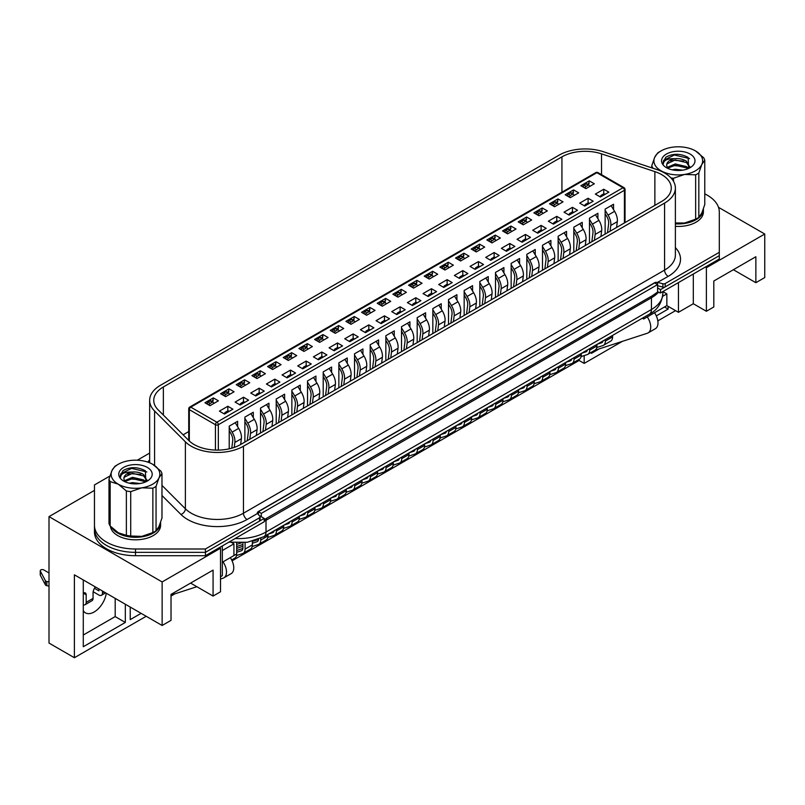 <?xml version="1.0" encoding="UTF-8"?>
<svg xmlns="http://www.w3.org/2000/svg" width="805" height="805" viewBox="0 0 805 805"><rect width="100%" height="100%" fill="white"/><g stroke="black" fill="none" stroke-linecap="round" stroke-linejoin="round"><path stroke-width="1.21" d="M94.467 488.293L94.467 528.664A41.025 23.687 0 0 0 135.482 552.351L205.416 552.351L264.201 518.41L259.17 515.502M657.605 292.084L660.503 292.95L660.503 289.599L657.605 287.928L657.605 292.084L652.171 295.817L264.201 519.648M660.503 289.599L719.298 255.658L719.298 259.009L660.503 292.95M109.913 476.027L94.467 484.942L94.467 532.014A41.025 23.687 0 0 0 135.482 555.702L205.416 555.702L264.201 521.761L264.201 518.41M94.467 528.664A41.025 23.687 0 0 0 135.482 552.351L205.416 552.351L205.416 555.702M185.381 441.814A36.919 21.312 0 0 0 243.462 446.232L664.568 203.102A36.919 21.312 0 0 0 675.385 188.028A36.919 21.312 0 0 0 664.568 172.964A36.919 21.312 0 0 0 656.92 169.573L603.589 151.793A36.919 21.312 0 0 0 559.022 155.184L160.457 385.293A36.919 21.312 0 0 0 149.65 400.367A36.919 21.312 0 0 0 154.59 411.023L185.381 441.814L185.381 508.8A36.919 21.312 0 0 0 243.462 513.218L664.568 270.098A5.132 2.958 -120 0 0 668.19 276.377L657.574 282.354L657.574 284.557L654.707 282.907L258.405 511.708L261.303 513.379L657.605 284.578L657.605 287.928M261.303 513.379L261.303 516.73M258.405 511.708L258.405 514.546M83.277 610.723A17.438 10.062 120 0 0 85.431 612.846A17.438 10.062 120 0 0 94.155 611.981A17.438 10.062 120 0 0 106.29 593.245M705.291 267.099L706.377 267.723L706.377 311.273L693.316 303.737L678.454 312.32L666.852 305.618L647.27 316.918A12.709 7.336 -120 0 1 648.095 332.908A12.709 7.336 -120 0 1 647.27 333.27L594.754 350.336M584.178 355.599L584.178 363.397L622.315 341.38M657.816 320.883L675.556 310.639M668.12 306.353L668.12 309.07L656.296 315.902M599.101 348.917L591.434 353.345L591.434 352.248M706.377 267.723L764.75 234.024L718.513 207.328M733.385 269.715L755.865 282.696L764.75 277.564L764.75 234.024M94.467 490.386L49.004 516.629L49.004 643.064L74.392 657.725L74.392 574.82L162.137 625.485L171.022 620.353L171.022 594.392L213.073 570.111L213.073 596.072L220.51 591.776L220.51 548.235L219.423 547.611M755.865 282.696L755.865 256.735L713.804 281.026L713.804 306.977L706.377 311.273M693.316 303.737L693.316 274.012M678.454 312.32L678.454 282.595M666.852 305.618L666.852 293.895L662.867 291.591L662.857 293.584C661.74 303.344 657.232 310.207 649.323 314.181A10.254 5.917 -120 0 0 651.446 309.492L651.446 297.77L266.012 520.292A38.972 22.5 180 0 1 264.201 521.278M662.666 296.31L666.852 293.895M647.27 316.918L643.648 319.011L643.648 317.462M642.299 318.237L643.648 319.011M231.699 542.55L233.923 543.838L233.923 555.561L222.321 562.262M222.321 550.54L233.923 543.838M220.51 576.712L222.321 575.666L222.321 545.931M162.137 625.485L162.137 581.945L220.51 548.235M49.004 516.629L162.137 581.945M232.071 560.823L579.107 360.469L584.178 363.397M171.022 596.072L174.876 593.838M74.392 657.725L146.178 616.278M230.3 557.654A12.709 7.336 60 0 1 231.126 573.643L223.871 577.829A12.709 7.336 -120 0 1 223.045 578.201L220.51 579.026M196.853 586.704L171.022 595.096M213.073 596.072L190.594 583.092M141.106 613.34L130.229 619.619L130.229 607.061M125.328 604.233L125.328 622.446L83.277 646.737L83.277 579.952M83.277 635.014L115.185 616.59L125.328 622.446M115.185 616.59L115.185 598.377M664.497 306.977L668.12 309.07M130.229 607.896L130.953 607.483M223.871 577.829A12.709 7.336 -120 0 0 223.045 561.85M654.525 312.732A12.709 7.336 60 0 1 655.351 328.722L648.095 332.908M579.107 359.362L579.107 360.469M95.362 586.936A6.661 3.844 120 0 0 93.058 592.933L93.058 598.377A5.132 2.958 -120 0 1 92.001 600.721L85.109 604.696A5.132 2.958 60 0 1 83.277 604.776M93.169 591.735L98.864 595.026A5.132 2.958 60 0 0 101.43 595.277L105.626 592.852M102.487 591.051L102.487 592.933A5.132 2.958 60 0 1 101.43 595.277M94.447 588.284L98.864 590.84L98.864 588.958M86.175 594.815L83.277 593.144A4.106 2.365 -60 0 1 85.32 592.943A4.106 2.365 -60 0 1 86.175 594.815L86.175 602.351A5.132 2.958 60 0 1 85.109 604.696M40.341 574.589A2.053 1.187 0 0 0 40.25 574.931A2.053 1.187 0 0 0 40.341 575.273L45.412 584.903A2.053 1.187 0 0 0 46.821 585.698L49.004 586.06M49.004 572.939L43.752 569.91A2.053 1.187 0 0 0 41.518 569.648A2.053 1.187 0 0 0 40.25 570.745A2.053 1.187 0 0 0 40.341 571.087L45.412 580.717A2.053 1.187 0 0 0 46.821 581.512L49.004 581.874M675.385 223.84A25.126 14.51 0 0 0 703.399 209.431A25.126 14.51 0 0 0 703.389 209.018M675.385 226.346A25.126 14.51 0 0 0 703.399 211.936L703.399 209.431M111.825 527.688A25.126 14.51 0 0 0 117.721 533.061A25.126 14.51 0 0 0 145.101 536.2A25.126 14.51 0 0 0 160.608 522.807A25.126 14.51 0 0 0 160.597 522.395M110.416 526.249A25.126 14.51 0 0 0 117.721 535.577A25.126 14.51 0 0 0 145.101 538.716A25.126 14.51 0 0 0 160.608 525.313L160.608 522.807M209.994 405.68L204.923 402.752L213.335 397.891L218.407 400.82L209.994 405.68M212.611 401.816L213.335 397.891M224.504 414.052L219.423 411.124L227.835 406.263L232.907 409.192L224.504 414.052M229.214 448.818L229.214 426.157L237.626 421.297L237.626 426.67M227.835 406.263L227.835 410.872M225.662 396.634L220.58 393.705L228.992 388.845L234.074 391.783L225.662 396.634M228.278 392.78L228.992 388.845M240.162 405.006L235.09 402.077L243.502 397.217L248.574 400.155L240.162 405.006M244.881 442.066L244.881 417.111L253.293 412.251L253.293 417.624M243.502 397.217L243.502 401.826M241.319 387.587L236.247 384.659L244.66 379.809L249.731 382.737L241.319 387.587M243.935 383.733L244.66 379.809M255.829 395.969L250.747 393.031L259.16 388.181L264.241 391.109L255.829 395.969M260.538 433.02L260.538 408.065L268.95 403.204L268.95 408.578M259.16 388.181L259.16 392.79M256.986 378.551L251.915 375.623L260.327 370.763L265.398 373.691L256.986 378.551M259.602 374.687L260.327 370.763M271.486 386.923L266.415 383.995L274.827 379.135L279.899 382.063L271.486 386.923M276.206 423.973L276.206 399.018L284.618 394.168L284.618 399.542M274.827 379.135L274.827 383.744M272.654 369.505L267.572 366.577L275.984 361.717L281.066 364.645L272.654 369.505M275.27 365.651L275.984 361.717M287.154 377.877L282.082 374.949L290.494 370.089L295.566 373.027L287.154 377.877M291.863 414.927L291.863 389.982L300.275 385.122L300.275 390.495M290.494 370.089L290.494 374.697M288.311 360.459L283.239 357.531L291.651 352.671L296.723 355.609L288.311 360.459M290.927 356.605L291.651 352.671M302.821 368.831L297.739 365.903L306.152 361.053L311.233 363.981L302.821 368.831M307.53 405.891L307.53 380.936L315.942 376.076L315.942 381.449M306.152 361.053L306.152 365.651M303.978 351.423L298.907 348.485L307.319 343.634L312.39 346.563L303.978 351.423M306.594 347.559L307.319 343.634M318.478 359.795L313.407 356.867L321.819 352.006L326.89 354.935L318.478 359.795M323.197 396.845L323.197 371.89L331.61 367.04L331.61 372.403M321.819 352.006L321.819 356.615M319.645 342.377L314.564 339.448L322.976 334.588L328.058 337.516L319.645 342.377M322.252 338.513L322.976 334.588M334.145 350.749L329.064 347.82L337.476 342.96L342.558 345.888L334.145 350.749M338.855 387.799L338.855 362.854L347.267 357.994L347.267 363.367M337.476 342.96L337.476 347.569M335.303 333.33L330.231 330.402L338.643 325.542L343.715 328.48L335.303 333.33M337.919 329.476L338.643 325.542M349.813 341.702L344.731 338.774L353.143 333.914L358.225 336.852L349.813 341.702M354.522 378.763L354.522 353.808L362.934 348.947L362.934 354.321M353.143 333.914L353.143 338.523M350.97 324.284L345.888 321.356L354.301 316.506L359.382 319.434L350.97 324.284M353.586 320.43L354.301 316.506M365.47 332.666L360.399 329.728L368.811 324.878L373.882 327.806L365.47 332.666M370.189 369.716L370.189 344.761L378.602 339.901L378.602 345.275M368.811 324.878L368.811 329.487M366.637 315.248L361.556 312.32L369.968 307.46L375.05 310.388L366.637 315.248M369.243 311.384L369.968 307.46M381.137 323.62L376.056 320.692L384.468 315.832L389.55 318.76L381.137 323.62M385.847 360.67L385.847 335.715L394.259 330.865L394.259 336.238M384.468 315.832L384.468 320.44M382.295 306.202L377.223 303.274L385.635 298.414L390.707 301.342L382.295 306.202M384.911 302.348L385.635 298.414M396.805 314.574L391.723 311.646L400.135 306.786L405.207 309.724L396.805 314.574M401.514 351.624L401.514 326.679L409.926 321.819L409.926 327.192M400.135 306.786L400.135 311.394M397.962 297.156L392.88 294.228L401.293 289.367L406.374 292.306L397.962 297.156M400.578 293.302L401.293 289.367M412.462 305.528L407.39 302.6L415.803 297.749L420.874 300.678L412.462 305.528M417.181 342.588L417.181 317.633L425.593 312.773L425.593 318.146M415.803 297.749L415.803 302.348M413.619 288.12L408.548 285.181L416.96 280.331L422.031 283.259L413.619 288.12M416.235 284.256L416.96 280.331M428.129 296.492L423.048 293.563L431.46 288.703L436.541 291.631L428.129 296.492M432.838 333.542L432.838 308.587L441.251 303.737L441.251 309.1M431.46 288.703L431.46 293.312M429.286 279.073L424.215 276.145L432.627 271.285L437.699 274.213L429.286 279.073M431.903 275.209L432.627 271.285M443.786 287.445L438.715 284.517L447.127 279.657L452.199 282.585L443.786 287.445M448.506 324.496L448.506 299.551L456.918 294.69L456.918 300.064M447.127 279.657L447.127 284.266M444.954 270.027L439.872 267.099L448.284 262.239L453.366 265.177L444.954 270.027M447.56 266.173L448.284 262.239M459.454 278.399L454.382 275.471L462.795 270.611L467.866 273.549L459.454 278.399M464.163 315.459L464.163 290.504L472.575 285.644L472.575 291.018M462.795 270.611L462.795 275.219M460.611 260.981L455.539 258.053L463.952 253.203L469.023 256.131L460.611 260.981M463.227 257.127L463.952 253.203M475.121 269.363L470.04 266.425L478.452 261.575L483.533 264.503L475.121 269.363M479.83 306.413L479.83 281.458L488.243 276.598L488.243 281.971M478.452 261.575L478.452 266.183M476.278 251.945L471.207 249.017L479.609 244.156L484.691 247.085L476.278 251.945M478.895 248.081L479.609 244.156M490.778 260.317L485.707 257.389L494.119 252.529L499.191 255.457L490.778 260.317M495.498 297.367L495.498 272.412L503.91 267.562L503.91 272.935M494.119 252.529L494.119 257.137M491.946 242.899L486.864 239.971L495.276 235.11L500.358 238.039L491.946 242.899M494.552 239.045L495.276 235.11M506.446 251.271L501.364 248.343L509.776 243.482L514.858 246.421L506.446 251.271M511.155 288.321L511.155 263.376L519.567 258.516L519.567 263.889M509.776 243.482L509.776 248.091M507.603 233.853L502.531 230.924L510.944 226.064L516.015 229.002L507.603 233.853M510.219 229.999L510.944 226.064M522.113 242.225L517.031 239.296L525.444 234.446L530.525 237.374L522.113 242.225M526.822 279.285L526.822 254.33L535.234 249.47L535.234 254.843M525.444 234.446L525.444 239.045M523.27 224.816L518.189 221.878L526.601 217.028L531.682 219.956L523.27 224.816M525.886 220.952L526.601 217.028M537.77 233.188L532.699 230.26L541.111 225.4L546.182 228.328L537.77 233.188M542.49 270.239L542.49 245.284L550.902 240.433L550.902 245.797M541.111 225.4L541.111 230.009M538.937 215.77L533.856 212.842L542.268 207.982L547.34 210.91L538.937 215.77M541.544 211.906L542.268 207.982M553.438 224.142L548.356 221.214L556.768 216.354L561.85 219.282L553.438 224.142M558.147 261.192L558.147 236.247L566.559 231.387L566.559 236.761M556.768 216.354L556.768 220.962M554.595 206.724L549.523 203.796L557.935 198.936L563.007 201.874L554.595 206.724M557.211 202.87L557.935 198.936M569.095 215.096L564.023 212.168L572.436 207.308L577.507 210.246L569.095 215.096M573.814 252.156L573.814 227.201L582.226 222.341L582.226 227.714M572.436 207.308L572.436 211.916M570.262 197.678L565.18 194.75L573.593 189.9L578.674 192.828L570.262 197.678M572.878 193.824L573.593 189.9M584.762 206.06L579.691 203.122L588.103 198.272L593.174 201.2L584.762 206.06M589.481 243.11L589.481 218.155L597.894 213.295L597.894 218.668M588.103 198.272L588.103 202.88M585.919 188.642L580.848 185.714L589.26 180.853L594.332 183.781L585.919 188.642M588.536 184.778L589.26 180.853M600.429 197.014L595.348 194.086L603.76 189.225L608.842 192.154L600.429 197.014M605.139 234.064L605.139 209.109L613.551 204.259L613.551 209.632M603.76 189.225L603.76 193.834M188.732 431.561L183.117 434.811M582.88 186.881L582.981 186.529A1.54 0.886 -60 0 1 583.997 185.11L586.181 186.368A1.54 0.886 120 0 0 585.154 187.786L585.064 188.139M587.529 184.194L589.26 183.198M567.213 195.927L567.314 195.575A1.54 0.886 -60 0 1 568.34 194.156L570.514 195.414A1.54 0.886 120 0 0 569.487 196.823L569.397 197.185M571.862 193.24L573.593 192.244M551.546 204.963L551.656 204.611A1.54 0.886 -60 0 1 552.673 203.192L554.846 204.45A1.54 0.886 120 0 0 553.83 205.869L553.729 206.231M556.205 202.286L557.935 201.28M535.889 214.009L535.989 213.657A1.54 0.886 -60 0 1 537.015 212.238L539.189 213.496A1.54 0.886 120 0 0 538.163 214.915L538.072 215.267M540.537 211.323L542.268 210.326M520.221 223.055L520.322 222.703A1.54 0.886 -60 0 1 521.348 221.284L523.522 222.542A1.54 0.886 120 0 0 522.505 223.951L522.405 224.313M524.87 220.369L526.601 219.373M504.564 232.102L504.665 231.739A1.54 0.886 -60 0 1 505.681 230.331L507.854 231.578A1.54 0.886 120 0 0 506.838 232.997L506.737 233.359M509.213 229.415L510.944 228.409M488.897 241.138L488.997 240.786A1.54 0.886 -60 0 1 490.024 239.367L492.197 240.625A1.54 0.886 120 0 0 491.171 242.043L491.08 242.396M493.546 238.461L495.276 237.455M473.229 250.184L473.33 249.832A1.54 0.886 -60 0 1 474.356 248.413L476.53 249.671A1.54 0.886 120 0 0 475.514 251.09L475.413 251.442M477.878 247.497L479.609 246.501M457.572 259.23L457.673 258.878A1.54 0.886 -60 0 1 458.689 257.459L460.873 258.717A1.54 0.886 120 0 0 459.846 260.126L459.746 260.488M462.221 256.543L463.952 255.547M441.905 268.266L442.005 267.914A1.54 0.886 -60 0 1 443.032 266.495L445.205 267.753A1.54 0.886 120 0 0 444.179 269.172L444.088 269.534M446.554 265.59L448.284 264.583M426.237 277.312L426.348 276.96A1.54 0.886 -60 0 1 427.364 275.541L429.538 276.799A1.54 0.886 120 0 0 428.522 278.218L428.421 278.57M430.886 274.626L432.627 273.63M417.413 285.926L417 284.869A1.54 0.886 120 0 0 416.749 284.547L414.575 283.3A1.54 0.886 -60 0 0 413.8 283.37L411.697 284.588A1.54 0.886 -60 0 0 410.681 286.006L410.59 286.349M415.229 283.672L416.96 282.676M394.913 295.405L395.014 295.043A1.54 0.886 -60 0 1 396.04 293.634L398.213 294.882A1.54 0.886 120 0 0 397.187 296.3L397.096 296.663M399.562 292.718L401.293 291.712M379.246 304.441L379.356 304.089A1.54 0.886 -60 0 1 380.373 302.67L382.546 303.928A1.54 0.886 120 0 0 381.53 305.347L381.429 305.699M383.905 301.764L385.635 300.758M363.588 313.487L363.689 313.135A1.54 0.886 -60 0 1 364.715 311.716L366.889 312.974A1.54 0.886 120 0 0 365.862 314.393L365.772 314.745M368.237 310.8L369.968 309.804M354.753 322.101L354.351 321.034A1.54 0.886 120 0 0 354.099 320.722L351.916 319.464A1.54 0.886 -60 0 0 351.151 319.545L349.048 320.762A1.54 0.886 -60 0 0 348.022 322.181L347.931 322.523M352.57 319.847L354.301 318.85M332.264 331.569L332.364 331.217A1.54 0.886 -60 0 1 333.381 329.798L335.554 331.056A1.54 0.886 120 0 0 334.538 332.475L334.437 332.837M336.913 328.893L338.643 327.887M316.596 340.616L316.697 340.263A1.54 0.886 -60 0 1 317.723 338.845L319.897 340.102A1.54 0.886 120 0 0 318.871 341.521L318.78 341.873M321.245 337.929L322.976 336.933M300.929 349.662L301.03 349.31A1.54 0.886 -60 0 1 302.056 347.891L304.23 349.149A1.54 0.886 120 0 0 303.213 350.557L303.113 350.92M305.578 346.975L307.319 345.979M292.104 358.275L291.692 357.209A1.54 0.886 120 0 0 291.44 356.897L289.267 355.639A1.54 0.886 -60 0 0 288.492 355.719L286.389 356.937A1.54 0.886 -60 0 0 285.373 358.346L285.282 358.698M289.921 356.021L291.651 355.015M269.605 367.744L269.705 367.392A1.54 0.886 -60 0 1 270.732 365.973L272.905 367.231A1.54 0.886 120 0 0 271.879 368.65L271.788 369.002M274.253 365.068L275.984 364.061M253.937 376.79L254.048 376.438A1.54 0.886 -60 0 1 255.064 375.019L257.238 376.277A1.54 0.886 120 0 0 256.221 377.696L256.121 378.048M258.586 374.104L260.327 373.107M238.28 385.837L238.381 385.484A1.54 0.886 -60 0 1 239.397 384.066L241.581 385.323A1.54 0.886 120 0 0 240.554 386.732L240.464 387.094M242.929 383.15L244.66 382.154M227.262 392.196L228.992 391.19M206.955 403.919L207.056 403.567A1.54 0.886 -60 0 1 208.072 402.148L210.246 403.406A1.54 0.886 120 0 0 209.23 404.824L209.129 405.177M211.604 401.232L213.335 400.236M661.67 201.431A32.814 18.948 0 0 0 671.279 188.028A32.814 18.948 0 0 0 661.67 174.635A32.814 18.948 0 0 0 654.868 171.626L601.536 153.846A32.814 18.948 0 0 0 561.93 156.854L163.365 386.964A32.814 18.948 0 0 0 153.745 400.367A32.814 18.948 0 0 0 158.142 409.836L188.934 440.627A32.814 18.948 0 0 0 240.564 444.551L661.67 201.431M657.755 282.404L662.877 283.783A2.053 1.187 0 0 0 665.202 283.541L719.298 252.317L719.298 211.936A41.025 23.687 0 0 0 707.283 195.192A41.025 23.687 0 0 0 704.767 193.854M94.467 525.313A41.025 23.687 0 0 0 135.482 549L205.416 549L205.416 552.351L259.512 521.117A2.053 1.187 0 0 0 260.116 520.282L260.116 516.931A2.053 1.187 0 0 0 259.924 516.428L257.53 513.469L247.085 519.497A42.051 24.271 180 0 1 180.944 514.465L161.976 495.508M657.574 285.705L662.877 287.133A2.053 1.187 0 0 0 665.202 286.892L719.298 255.658L719.298 252.317M657.574 282.354L655.25 282.394L257.852 511.829L257.53 513.469M257.258 512.795L257.449 513.359M149.65 453.386A2.053 1.187 0 0 0 148.563 453.708L137.293 460.208M205.416 549L259.512 517.766A2.053 1.187 0 0 0 260.116 516.931M605.078 194.327L604.273 193.864A1.54 0.886 -60 0 0 603.509 193.945L601.405 195.162L602.522 195.806M607.513 232.695L608.63 223.83A9.227 5.333 -120 0 0 606.588 216.102L605.139 213.717M600.288 196.933L600.379 196.571A1.54 0.886 -60 0 1 601.405 195.162M605.139 210.296L608.067 215.106A12.306 7.104 60 0 1 610.794 225.42L610.059 231.226M616.58 227.463L617.314 221.647A12.306 7.104 -120 0 0 614.587 211.333L611.136 205.657M605.36 339.569L605.36 341.089A9.227 5.333 60 0 1 603.448 345.315A9.227 5.333 60 0 1 602.854 345.576L596.777 347.549M603.448 345.315L610.693 341.129A9.227 5.333 -120 0 0 612.605 336.903L612.605 335.383M597.401 344.158L601.506 342.829A6.158 3.552 -120 0 0 601.909 342.648A6.158 3.552 -120 0 0 603.076 340.887M589.713 186.448L589.3 185.392A1.54 0.886 120 0 0 589.049 185.08A1.54 0.886 120 0 0 588.284 185.15L586.181 186.368M589.049 185.08L586.875 183.822A1.54 0.886 -60 0 0 586.1 183.892L583.997 185.11M574.046 195.494L573.643 194.428A1.54 0.886 120 0 0 573.381 194.116A1.54 0.886 120 0 0 572.617 194.196L570.514 195.414M573.381 194.116L571.208 192.858A1.54 0.886 -60 0 0 570.443 192.938L568.34 194.156M558.388 204.54L557.976 203.474A1.54 0.886 120 0 0 557.724 203.162A1.54 0.886 120 0 0 556.949 203.242L554.846 204.45M557.724 203.162L555.551 201.904A1.54 0.886 -60 0 0 554.776 201.985L552.673 203.192M542.721 213.587L542.308 212.52A1.54 0.886 120 0 0 542.057 212.208A1.54 0.886 120 0 0 541.292 212.279L539.189 213.496M542.057 212.208L539.883 210.95A1.54 0.886 -60 0 0 539.119 211.021L537.015 212.238M527.054 222.623L526.651 221.566A1.54 0.886 120 0 0 526.4 221.244A1.54 0.886 120 0 0 525.625 221.325L523.522 222.542M526.4 221.244L524.216 219.996A1.54 0.886 -60 0 0 523.451 220.067L521.348 221.284M511.396 231.669L510.984 230.602A1.54 0.886 120 0 0 510.732 230.29A1.54 0.886 120 0 0 509.957 230.371L507.854 231.578M510.732 230.29L508.559 229.033A1.54 0.886 -60 0 0 507.784 229.113L505.681 230.331M495.729 240.715L495.317 239.649A1.54 0.886 120 0 0 495.065 239.337A1.54 0.886 120 0 0 494.3 239.407L492.197 240.625M495.065 239.337L492.891 238.079A1.54 0.886 -60 0 0 492.127 238.159L490.024 239.367M589.411 203.373L588.616 202.91A1.54 0.886 -60 0 0 587.841 202.991L585.738 204.198L586.855 204.842M591.846 241.742L592.973 232.876A9.227 5.333 -120 0 0 590.93 225.138L589.481 222.764M584.621 205.979L584.722 205.617A1.54 0.886 -60 0 1 585.738 204.198M589.481 219.342L592.4 224.142A12.306 7.104 60 0 1 595.126 234.466L594.392 240.272M600.922 236.499L601.657 230.693A12.306 7.104 -120 0 0 598.93 220.379L595.469 214.694M589.693 348.605L589.693 350.135A9.227 5.333 60 0 1 587.781 354.361A9.227 5.333 60 0 1 587.187 354.623L581.109 356.595M587.781 354.361L595.036 350.175A9.227 5.333 -120 0 0 596.948 345.949L596.948 344.419M581.733 353.204L585.849 351.866A6.158 3.552 -120 0 0 586.241 351.694A6.158 3.552 -120 0 0 587.409 349.923M573.754 212.419L572.949 211.957A1.54 0.886 -60 0 0 572.184 212.027L570.081 213.245L571.198 213.889M576.189 250.778L577.306 241.923A9.227 5.333 -120 0 0 575.263 234.185L573.814 231.8M568.964 215.016L569.055 214.663A1.54 0.886 -60 0 1 570.081 213.245M573.814 228.389L576.742 233.188A12.306 7.104 60 0 1 579.459 243.502L578.725 249.319M585.255 245.545L585.99 239.739A12.306 7.104 -120 0 0 583.263 229.425L579.801 223.74M574.035 357.651L574.035 359.171A9.227 5.333 60 0 1 572.124 363.397A9.227 5.333 60 0 1 571.52 363.669L565.452 365.641M572.124 363.397L579.369 359.211A9.227 5.333 -120 0 0 581.28 354.985L581.28 353.465M566.066 362.25L570.182 360.912A6.158 3.552 -120 0 0 570.584 360.741A6.158 3.552 -120 0 0 571.751 358.97M558.086 221.456L557.291 220.993A1.54 0.886 -60 0 0 556.517 221.073L554.414 222.291L555.531 222.935M560.522 259.824L561.638 250.969A9.227 5.333 -120 0 0 559.596 243.231L558.147 240.846M553.297 224.062L553.397 223.71A1.54 0.886 -60 0 1 554.414 222.291M558.147 237.435L561.075 242.235A12.306 7.104 60 0 1 563.802 252.549L563.067 258.355M569.588 254.591L570.322 248.775A12.306 7.104 -120 0 0 567.606 238.461L564.144 232.786M558.368 366.698L558.368 368.217A9.227 5.333 60 0 1 556.456 372.443A9.227 5.333 60 0 1 555.863 372.705L549.785 374.677M556.456 372.443L563.711 368.257A9.227 5.333 -120 0 0 565.623 364.031L565.623 362.512M550.409 371.296L554.524 369.958A6.158 3.552 -120 0 0 554.917 369.777A6.158 3.552 -120 0 0 556.084 368.016M542.419 230.502L541.624 230.039A1.54 0.886 -60 0 0 540.849 230.119L538.756 231.327L539.863 231.981M544.864 268.87L545.981 260.005A9.227 5.333 -120 0 0 543.938 252.267L542.49 249.892M537.629 233.108L537.73 232.746A1.54 0.886 -60 0 1 538.756 231.327M542.49 246.471L545.408 251.281A12.306 7.104 60 0 1 548.135 261.595L547.4 267.401M553.931 263.638L554.665 257.821A12.306 7.104 -120 0 0 551.938 247.507L548.477 241.822M542.701 375.734L542.701 377.263A9.227 5.333 60 0 1 540.789 381.49A9.227 5.333 60 0 1 540.195 381.751L534.128 383.723M540.789 381.49L548.044 377.303A9.227 5.333 -120 0 0 549.956 373.077L549.956 371.548M534.741 380.332L538.857 378.994A6.158 3.552 -120 0 0 539.249 378.823A6.158 3.552 -120 0 0 540.417 377.062M526.762 239.548L525.957 239.085A1.54 0.886 -60 0 0 525.192 239.155L523.089 240.373L524.206 241.017M529.197 277.916L530.314 269.051A9.227 5.333 -120 0 0 528.271 261.313L526.822 258.938M521.972 242.154L522.063 241.792A1.54 0.886 -60 0 1 523.089 240.373M526.822 255.517L529.75 260.317A12.306 7.104 60 0 1 532.467 270.631L531.733 276.447M538.263 272.674L538.998 266.868A12.306 7.104 -120 0 0 536.271 256.554L532.809 250.868M527.044 384.78L527.044 386.309A9.227 5.333 60 0 1 525.132 390.526A9.227 5.333 60 0 1 524.528 390.797L518.46 392.77M525.132 390.526L532.377 386.34A9.227 5.333 -120 0 0 534.289 382.113L534.289 380.594M519.074 389.379L523.19 388.04A6.158 3.552 -120 0 0 523.592 387.869A6.158 3.552 -120 0 0 524.759 386.098M511.095 248.584L510.3 248.131A1.54 0.886 -60 0 0 509.525 248.202L507.422 249.419L508.539 250.063M513.53 286.952L514.657 278.097A9.227 5.333 -120 0 0 512.614 270.359L511.155 267.974M506.305 251.19L506.405 250.838A1.54 0.886 -60 0 1 507.422 249.419M511.155 264.563L514.083 269.363A12.306 7.104 60 0 1 516.81 279.677L516.075 285.483M522.596 281.72L523.331 275.914A12.306 7.104 -120 0 0 520.614 265.6L517.152 259.914M511.376 393.826L511.376 395.346A9.227 5.333 60 0 1 509.464 399.572A9.227 5.333 60 0 1 508.871 399.844L502.793 401.816M509.464 399.572L516.719 395.386A9.227 5.333 -120 0 0 518.631 391.16L518.631 389.64M503.417 398.425L507.532 397.086A6.158 3.552 -120 0 0 507.925 396.905A6.158 3.552 -120 0 0 509.092 395.144M480.072 249.751L479.659 248.695A1.54 0.886 120 0 0 479.408 248.383A1.54 0.886 120 0 0 478.633 248.453L476.53 249.671M479.408 248.383L477.224 247.125A1.54 0.886 -60 0 0 476.459 247.195L474.356 248.413M464.405 258.797L463.992 257.731A1.54 0.886 120 0 0 463.74 257.419A1.54 0.886 120 0 0 462.976 257.499L460.873 258.717M463.74 257.419L461.567 256.161A1.54 0.886 -60 0 0 460.792 256.242L458.689 257.459M448.737 267.844L448.335 266.777A1.54 0.886 120 0 0 448.073 266.465A1.54 0.886 120 0 0 447.308 266.546L445.205 267.753M448.073 266.465L445.9 265.207A1.54 0.886 -60 0 0 445.135 265.288L443.032 266.495M433.08 276.89L432.667 275.823A1.54 0.886 120 0 0 432.416 275.511A1.54 0.886 120 0 0 431.641 275.582L429.538 276.799M432.416 275.511L430.242 274.253A1.54 0.886 -60 0 0 429.468 274.324L427.364 275.541M416.749 284.547A1.54 0.886 120 0 0 415.984 284.628L413.881 285.845A1.54 0.886 120 0 0 412.854 287.254L412.764 287.616M401.745 294.972L401.343 293.906A1.54 0.886 120 0 0 401.081 293.594A1.54 0.886 120 0 0 400.316 293.674L398.213 294.882M401.081 293.594L398.908 292.336A1.54 0.886 -60 0 0 398.143 292.416L396.04 293.634M386.088 304.018L385.675 302.952A1.54 0.886 120 0 0 385.424 302.64A1.54 0.886 120 0 0 384.649 302.71L382.546 303.928M385.424 302.64L383.25 301.382A1.54 0.886 -60 0 0 382.476 301.462L380.373 302.67M370.421 313.054L370.008 311.998A1.54 0.886 120 0 0 369.757 311.686A1.54 0.886 120 0 0 368.992 311.756L366.889 312.974M369.757 311.686L367.583 310.428A1.54 0.886 -60 0 0 366.818 310.499L364.715 311.716M354.099 320.722A1.54 0.886 120 0 0 353.325 320.803L351.222 322.02A1.54 0.886 120 0 0 350.205 323.429L350.105 323.791M339.096 331.147L338.684 330.08A1.54 0.886 120 0 0 338.432 329.768A1.54 0.886 120 0 0 337.657 329.849L335.554 331.056M338.432 329.768L336.259 328.51A1.54 0.886 -60 0 0 335.484 328.591L333.381 329.798M323.429 340.193L323.016 339.126A1.54 0.886 120 0 0 322.765 338.814A1.54 0.886 120 0 0 322 338.885L319.897 340.102M322.765 338.814L320.591 337.557A1.54 0.886 -60 0 0 319.827 337.627L317.723 338.845M307.772 349.229L307.359 348.173A1.54 0.886 120 0 0 307.108 347.851A1.54 0.886 120 0 0 306.333 347.931L304.23 349.149M307.108 347.851L304.924 346.603A1.54 0.886 -60 0 0 304.159 346.673L302.056 347.891M291.44 356.897A1.54 0.886 120 0 0 290.675 356.977L288.572 358.185A1.54 0.886 120 0 0 287.546 359.604L287.455 359.966M276.437 367.322L276.035 366.255A1.54 0.886 120 0 0 275.773 365.943A1.54 0.886 120 0 0 275.008 366.013L272.905 367.231M275.773 365.943L273.599 364.685A1.54 0.886 -60 0 0 272.835 364.766L270.732 365.973M260.78 376.358L260.367 375.301A1.54 0.886 120 0 0 260.116 374.989A1.54 0.886 120 0 0 259.341 375.06L257.238 376.277M260.116 374.989L257.942 373.731A1.54 0.886 -60 0 0 257.167 373.802L255.064 375.019M245.112 385.404L244.7 384.337A1.54 0.886 120 0 0 244.448 384.025A1.54 0.886 120 0 0 243.684 384.106L241.581 385.323M244.448 384.025L242.275 382.778A1.54 0.886 -60 0 0 241.5 382.848L239.397 384.066M229.445 394.45L229.043 393.383A1.54 0.886 120 0 0 228.781 393.071A1.54 0.886 120 0 0 228.016 393.152L225.913 394.359A1.54 0.886 120 0 0 224.887 395.778L224.796 396.141M228.781 393.071L226.608 391.814A1.54 0.886 -60 0 0 225.843 391.894L223.74 393.102L225.913 394.359M222.623 394.883L222.713 394.52A1.54 0.886 -60 0 1 223.74 393.102M213.788 403.496L213.375 402.43A1.54 0.886 120 0 0 213.124 402.118A1.54 0.886 120 0 0 212.349 402.188L210.246 403.406M213.124 402.118L210.95 400.86A1.54 0.886 -60 0 0 210.175 400.94L208.072 402.148M495.427 257.63L494.632 257.167A1.54 0.886 -60 0 0 493.868 257.248L491.764 258.465L492.881 259.109M497.872 295.999L498.989 287.133A9.227 5.333 -120 0 0 496.947 279.405L495.498 277.021M490.648 260.236L490.738 259.874A1.54 0.886 -60 0 1 491.764 258.465M495.498 273.599L498.416 278.409A12.306 7.104 60 0 1 501.143 288.723L500.408 294.529M506.939 290.766L507.673 284.95A12.306 7.104 -120 0 0 504.946 274.636L501.485 268.961M495.709 402.872L495.709 404.392A9.227 5.333 60 0 1 493.797 408.618A9.227 5.333 60 0 1 493.203 408.88L487.136 410.852M493.797 408.618L501.052 404.432A9.227 5.333 -120 0 0 502.964 400.206L502.964 398.686M487.75 407.461L491.865 406.133A6.158 3.552 -120 0 0 492.268 405.951A6.158 3.552 -120 0 0 493.425 404.191M479.77 266.676L478.965 266.214A1.54 0.886 -60 0 0 478.2 266.294L476.097 267.502L477.214 268.146M482.205 305.045L483.322 296.18A9.227 5.333 -120 0 0 481.279 288.442L479.83 286.067M474.98 269.283L475.071 268.92A1.54 0.886 -60 0 1 476.097 267.502M479.83 282.646L482.759 287.445A12.306 7.104 60 0 1 485.485 297.77L484.751 303.576M491.271 299.802L492.006 293.996A12.306 7.104 -120 0 0 489.279 283.682L485.828 277.997M480.052 411.908L480.052 413.438A9.227 5.333 60 0 1 478.14 417.664A9.227 5.333 60 0 1 477.536 417.926L471.468 419.898M478.14 417.664L485.385 413.478A9.227 5.333 -120 0 0 487.297 409.252L487.297 407.722M472.092 416.507L476.198 415.169A6.158 3.552 -120 0 0 476.6 414.998A6.158 3.552 -120 0 0 477.768 413.227M464.103 275.723L463.308 275.26A1.54 0.886 -60 0 0 462.533 275.33L460.43 276.548L461.547 277.192M466.538 314.081L467.665 305.226A9.227 5.333 -120 0 0 465.622 297.488L464.163 295.103M459.313 278.319L459.414 277.967A1.54 0.886 -60 0 1 460.43 276.548M464.163 291.692L467.091 296.492A12.306 7.104 60 0 1 469.818 306.806L469.084 312.622M475.614 308.848L476.339 303.042A12.306 7.104 -120 0 0 473.622 292.728L470.16 287.043M464.384 420.955L464.384 422.474A9.227 5.333 60 0 1 462.473 426.7A9.227 5.333 60 0 1 461.879 426.972L455.801 428.944M462.473 426.7L469.728 422.514A9.227 5.333 -120 0 0 471.639 418.288L471.639 416.769M456.425 425.553L460.541 424.215A6.158 3.552 -120 0 0 460.933 424.044A6.158 3.552 -120 0 0 462.1 422.273M448.435 284.759L447.64 284.296A1.54 0.886 -60 0 0 446.876 284.376L444.773 285.594L445.89 286.238M450.881 323.127L451.997 314.272A9.227 5.333 -120 0 0 449.955 306.534L448.506 304.149M443.656 287.365L443.746 287.013A1.54 0.886 -60 0 1 444.773 285.594M448.506 300.738L451.434 305.538A12.306 7.104 60 0 1 454.151 315.852L453.416 321.658M459.947 317.895L460.681 312.078A12.306 7.104 -120 0 0 457.954 301.764L454.493 296.089M448.717 430.001L448.717 431.52A9.227 5.333 60 0 1 446.805 435.747A9.227 5.333 60 0 1 446.212 436.008L440.144 437.98M446.805 435.747L454.06 431.561A9.227 5.333 -120 0 0 455.972 427.334L455.972 425.815M440.758 434.599L444.873 433.261A6.158 3.552 -120 0 0 445.276 433.08A6.158 3.552 -120 0 0 446.433 431.319M432.778 293.805L431.973 293.342A1.54 0.886 -60 0 0 431.208 293.423L429.105 294.63L430.222 295.284M435.213 332.173L436.33 323.308A9.227 5.333 -120 0 0 434.287 315.57L432.838 313.195M427.988 296.411L428.079 296.049A1.54 0.886 -60 0 1 429.105 294.63M432.838 309.774L435.767 314.584A12.306 7.104 60 0 1 438.494 324.898L437.759 330.704M444.28 326.941L445.014 321.125A12.306 7.104 -120 0 0 442.287 310.811L438.836 305.125M433.06 439.037L433.06 440.566A9.227 5.333 60 0 1 431.148 444.793A9.227 5.333 60 0 1 430.554 445.054L424.476 447.027M431.148 444.793L438.403 440.607A9.227 5.333 -120 0 0 440.305 436.38L440.305 434.851M425.1 443.636L429.206 442.307A6.158 3.552 -120 0 0 429.608 442.126A6.158 3.552 -120 0 0 430.776 440.365M417.111 302.851L416.316 302.388A1.54 0.886 -60 0 0 415.541 302.459L413.438 303.676L414.555 304.32M419.546 341.219L420.673 332.354A9.227 5.333 -120 0 0 418.63 324.616L417.181 322.242M412.321 305.457L412.422 305.095A1.54 0.886 -60 0 1 413.438 303.676M417.181 318.82L420.099 323.62A12.306 7.104 60 0 1 422.826 333.934L422.092 339.75M428.622 335.977L429.357 330.171A12.306 7.104 -120 0 0 426.63 319.857L423.168 314.171M417.393 448.083L417.393 449.613A9.227 5.333 60 0 1 415.481 453.829A9.227 5.333 60 0 1 414.887 454.101L408.809 456.073M415.481 453.829L422.736 449.643A9.227 5.333 -120 0 0 424.648 445.417L424.648 443.897M409.433 452.682L413.549 451.343A6.158 3.552 -120 0 0 413.941 451.172A6.158 3.552 -120 0 0 415.108 449.401M401.454 311.887L400.649 311.434A1.54 0.886 -60 0 0 399.884 311.505L397.781 312.722L398.898 313.366M403.889 350.256L405.006 341.401A9.227 5.333 -120 0 0 402.963 333.662L401.514 331.278M396.664 314.493L396.754 314.141A1.54 0.886 -60 0 1 397.781 312.722M401.514 327.866L404.442 332.666A12.306 7.104 60 0 1 407.159 342.98L406.424 348.786M412.955 345.023L413.69 339.217A12.306 7.104 -120 0 0 410.963 328.903L407.501 323.218M401.735 457.129L401.735 458.649A9.227 5.333 60 0 1 399.823 462.875A9.227 5.333 60 0 1 399.22 463.147L393.152 465.119M399.823 462.875L407.068 458.689A9.227 5.333 -120 0 0 408.98 454.463L408.98 452.943M393.766 461.728L397.881 460.39A6.158 3.552 -120 0 0 398.284 460.208A6.158 3.552 -120 0 0 399.451 458.448M385.786 320.933L384.991 320.471A1.54 0.886 -60 0 0 384.216 320.551L382.113 321.769L383.23 322.413M388.221 359.302L389.348 350.437A9.227 5.333 -120 0 0 387.296 342.709L385.847 340.324M380.996 323.54L381.097 323.177A1.54 0.886 -60 0 1 382.113 321.769M385.847 336.903L388.775 341.712A12.306 7.104 60 0 1 391.502 352.026L390.767 357.833M397.288 354.069L398.022 348.253A12.306 7.104 -120 0 0 395.305 337.939L391.844 332.264M386.068 466.175L386.068 467.695A9.227 5.333 60 0 1 384.156 471.921A9.227 5.333 60 0 1 383.562 472.183L377.485 474.155M384.156 471.921L391.411 467.735A9.227 5.333 -120 0 0 393.323 463.509L393.323 461.99M378.109 470.764L382.224 469.436A6.158 3.552 -120 0 0 382.617 469.255A6.158 3.552 -120 0 0 383.784 467.494M370.119 329.98L369.324 329.517A1.54 0.886 -60 0 0 368.559 329.597L366.456 330.805L367.573 331.449M372.564 368.348L373.681 359.483A9.227 5.333 -120 0 0 371.638 351.745L370.189 349.37M365.329 332.586L365.43 332.224A1.54 0.886 -60 0 1 366.456 330.805M370.189 345.949L373.107 350.749A12.306 7.104 60 0 1 375.834 361.073L375.1 366.879M381.63 363.105L382.365 357.299A12.306 7.104 -120 0 0 379.638 346.985L376.177 341.3M370.401 475.212L370.401 476.741A9.227 5.333 60 0 1 368.489 480.967A9.227 5.333 60 0 1 367.895 481.229L361.827 483.201M368.489 480.967L375.744 476.781A9.227 5.333 -120 0 0 377.656 472.555L377.656 471.026M362.441 479.81L366.557 478.472A6.158 3.552 -120 0 0 366.949 478.301A6.158 3.552 -120 0 0 368.116 476.53M354.462 339.026L353.657 338.563A1.54 0.886 -60 0 0 352.892 338.633L350.789 339.851L351.906 340.495M356.897 377.384L358.014 368.529A9.227 5.333 -120 0 0 355.971 360.791L354.522 358.406M349.672 341.622L349.762 341.27A1.54 0.886 -60 0 1 350.789 339.851M354.522 354.995L357.45 359.795A12.306 7.104 60 0 1 360.167 370.109L359.433 375.925M365.963 372.151L366.698 366.345A12.306 7.104 -120 0 0 363.971 356.031L360.509 350.346M354.743 484.258L354.743 485.777A9.227 5.333 60 0 1 352.832 490.004A9.227 5.333 60 0 1 352.228 490.275L346.16 492.247M352.832 490.004L360.077 485.818A9.227 5.333 -120 0 0 361.988 481.591L361.988 480.072M346.774 488.856L350.889 487.518A6.158 3.552 -120 0 0 351.292 487.347A6.158 3.552 -120 0 0 352.459 485.576M338.794 348.062L337.999 347.599A1.54 0.886 -60 0 0 337.225 347.68L335.122 348.897L336.238 349.541M341.229 386.43L342.356 377.575A9.227 5.333 -120 0 0 340.314 369.837L338.855 367.452M334.005 350.668L334.105 350.316A1.54 0.886 -60 0 1 335.122 348.897M338.855 364.041L341.783 368.841A12.306 7.104 60 0 1 344.51 379.155L343.775 384.961M350.296 381.198L351.03 375.382A12.306 7.104 -120 0 0 348.313 365.068L344.852 359.392M339.076 493.304L339.076 494.823A9.227 5.333 60 0 1 337.164 499.05A9.227 5.333 60 0 1 336.571 499.311L330.493 501.284M337.164 499.05L344.419 494.864A9.227 5.333 -120 0 0 346.331 490.637L346.331 489.118M331.117 497.903L335.232 496.564A6.158 3.552 -120 0 0 335.625 496.383A6.158 3.552 -120 0 0 336.792 494.622M323.127 357.108L322.332 356.645A1.54 0.886 -60 0 0 321.567 356.726L319.464 357.933L320.581 358.587M325.572 395.476L326.689 386.611A9.227 5.333 -120 0 0 324.646 378.873L323.197 376.499M318.347 359.714L318.438 359.352A1.54 0.886 -60 0 1 319.464 357.933M323.197 373.077L326.116 377.887A12.306 7.104 60 0 1 328.843 388.201L328.108 394.007M334.639 390.244L335.373 384.428A12.306 7.104 -120 0 0 332.646 374.114L329.185 368.428M323.409 502.34L323.409 503.87A9.227 5.333 60 0 1 321.497 508.096A9.227 5.333 60 0 1 320.903 508.358L314.836 510.33M321.497 508.096L328.752 503.91A9.227 5.333 -120 0 0 330.664 499.684L330.664 498.154M315.449 506.939L319.565 505.61A6.158 3.552 -120 0 0 319.967 505.429A6.158 3.552 -120 0 0 321.125 503.668M307.47 366.154L306.665 365.691A1.54 0.886 -60 0 0 305.9 365.772L303.797 366.979L304.914 367.623M309.905 404.523L311.022 395.658A9.227 5.333 -120 0 0 308.979 387.919L307.53 385.545M302.68 368.76L302.771 368.398A1.54 0.886 -60 0 1 303.797 366.979M307.53 382.123L310.458 386.923A12.306 7.104 60 0 1 313.185 397.237L312.451 403.053M318.971 399.28L319.706 393.474A12.306 7.104 -120 0 0 316.979 383.16L313.527 377.475M307.752 511.386L307.752 512.916A9.227 5.333 60 0 1 305.84 517.132A9.227 5.333 60 0 1 305.236 517.404L299.168 519.376M305.84 517.132L313.085 512.946A9.227 5.333 -120 0 0 314.997 508.72L314.997 507.2M299.792 515.985L303.898 514.647A6.158 3.552 -120 0 0 304.3 514.476A6.158 3.552 -120 0 0 305.467 512.705M291.802 375.19L291.007 374.738A1.54 0.886 -60 0 0 290.233 374.808L288.13 376.026L289.247 376.67M294.238 413.559L295.365 404.704A9.227 5.333 -120 0 0 293.322 396.966L291.863 394.581M287.013 377.797L287.113 377.444A1.54 0.886 -60 0 1 288.13 376.026M291.863 391.17L294.791 395.969A12.306 7.104 60 0 1 297.518 406.284L296.783 412.09M303.314 408.326L304.049 402.52A12.306 7.104 -120 0 0 301.322 392.206L297.86 386.521M292.084 520.433L292.084 521.952A9.227 5.333 60 0 1 290.172 526.178A9.227 5.333 60 0 1 289.579 526.45L283.501 528.422M290.172 526.178L297.427 521.992A9.227 5.333 -120 0 0 299.339 517.766L299.339 516.246M284.125 525.031L288.24 523.693A6.158 3.552 -120 0 0 288.633 523.512A6.158 3.552 -120 0 0 289.8 521.751M276.135 384.237L275.34 383.774A1.54 0.886 -60 0 0 274.575 383.854L272.472 385.072L273.589 385.716M278.58 422.605L279.697 413.74A9.227 5.333 -120 0 0 277.655 406.012L276.206 403.627M271.355 386.843L271.446 386.481A1.54 0.886 -60 0 1 272.472 385.072M276.206 400.206L279.134 405.016A12.306 7.104 60 0 1 281.851 415.33L281.116 421.136M287.647 417.372L288.381 411.556A12.306 7.104 -120 0 0 285.654 401.242L282.193 395.567M276.417 529.479L276.417 530.998A9.227 5.333 60 0 1 274.515 535.224A9.227 5.333 60 0 1 273.911 535.486L267.844 537.458M274.515 535.224L281.76 531.038A9.227 5.333 -120 0 0 283.672 526.812L283.672 525.293M236.68 544.391L241.379 542.872M268.457 534.067L272.573 532.739A6.158 3.552 -120 0 0 272.976 532.558A6.158 3.552 -120 0 0 274.143 530.797M260.478 393.283L259.683 392.82A1.54 0.886 -60 0 0 258.908 392.9L256.805 394.108L257.922 394.752M262.913 431.651L264.03 422.786A9.227 5.333 -120 0 0 261.987 415.048L260.538 412.673M255.688 395.889L255.779 395.527A1.54 0.886 -60 0 1 256.805 394.108M260.538 409.252L263.466 414.052A12.306 7.104 60 0 1 266.193 424.376L265.459 430.182M271.979 426.409L272.714 420.602A12.306 7.104 -120 0 0 269.997 410.288L266.536 404.603M260.76 538.334L260.76 540.044A9.227 5.333 60 0 1 258.848 544.271A9.227 5.333 60 0 1 258.254 544.532L252.176 546.504M258.848 544.271L266.103 540.085A9.227 5.333 -120 0 0 268.015 535.858L268.015 534.329M236.68 548.346L242.919 546.323M252.347 543.264L256.906 541.775A6.158 3.552 -120 0 0 257.308 541.604A6.158 3.552 -120 0 0 258.556 539.28M258.546 539.42L252.347 541.433M242.919 544.492L236.68 546.514M244.811 402.329L244.016 401.866A1.54 0.886 -60 0 0 243.241 401.937L241.138 403.154L242.255 403.798M247.246 440.687L248.373 431.832A9.227 5.333 -120 0 0 246.33 424.094L244.881 421.709M240.021 404.925L240.121 404.573A1.54 0.886 -60 0 1 241.138 403.154M244.881 418.298L247.799 423.098A12.306 7.104 60 0 1 250.526 433.412L249.792 439.228M256.322 435.455L257.057 429.649A12.306 7.104 -120 0 0 254.33 419.335L250.868 413.649M245.092 542.57L245.092 549.08A9.227 5.333 60 0 1 243.18 553.307A9.227 5.333 60 0 1 242.587 553.578L236.509 555.551M243.18 553.307L250.436 549.121A9.227 5.333 -120 0 0 252.347 544.894L252.347 541.272M236.68 552.3L241.248 550.821A6.158 3.552 -120 0 0 241.641 550.65A6.158 3.552 -120 0 0 242.919 547.833L242.919 542.771M242.879 548.457L236.68 550.469M229.153 411.365L228.348 410.912A1.54 0.886 -60 0 0 227.584 410.983L225.481 412.2L226.597 412.844M231.78 448.174L232.705 440.878A9.227 5.333 -120 0 0 230.663 433.14L229.214 430.756M224.364 413.971L224.454 413.619A1.54 0.886 -60 0 1 225.481 412.2M229.214 427.344L232.142 432.144A12.306 7.104 60 0 1 234.859 442.458L234.235 447.399M240.655 444.501L241.389 438.685A12.306 7.104 -120 0 0 238.662 428.371L235.201 422.695M231.659 559.958L234.768 558.167A9.227 5.333 -120 0 0 236.68 553.941L236.68 542.912M672.074 169.825L675.274 169.261L682.841 170.147M667.365 167.329L675.274 163.948L686.474 166.565L688.567 168.466M667.878 168.054L675.274 165.277L686.474 167.893L687.681 168.839M689.865 167.349L686.474 161.252C683.022 159.108 679.078 158.253 674.63 158.696A11.592 6.692 0 0 0 666.681 165.045A11.592 6.692 0 0 0 667.244 167.108L668.512 168.698M666.681 165.196L667.073 163.807L675.274 159.954L686.474 162.58L689.825 167.319M689.865 166.655L689.805 167.41M674.63 158.696C667.405 158.545 663.662 160.245 663.421 163.777L663.159 162.167L665.886 157.166C672.97 153.272 680.396 153.353 688.144 157.408L688.627 168.446M666.449 167.681A16.724 9.65 180 0 1 666.449 154.037A16.724 9.65 180 0 1 690.096 154.037A16.724 9.65 180 0 1 690.096 167.681A16.724 9.65 180 0 1 666.449 167.681M675.385 222.965L684.582 223.015L695.651 219.202L695.651 174.826L684.582 174.444A24.361 14.057 0 0 0 701.799 164.502L698.831 172.984L698.831 217.37L701.799 213.063L704.767 204.581L704.767 160.195L701.799 164.502A24.361 14.057 0 0 0 695.5 150.917A24.361 14.057 0 0 0 671.974 147.275A24.361 14.057 0 0 0 661.046 150.917A24.361 14.057 0 0 0 654.747 157.217A24.361 14.057 0 0 0 661.056 170.801A24.361 14.057 0 0 0 684.582 174.444L673.503 178.247L673.503 181.316M695.651 174.826A26.917 15.547 0 0 0 698.831 172.984M663.25 172.24L661.056 170.801L652.946 168.245M670.957 177.915A26.917 15.547 0 0 0 673.503 178.247M651.778 167.863L651.778 165.709L654.747 157.217L657.715 152.92A26.917 15.547 0 0 1 659.235 151.964L661.046 150.917M651.778 165.709A26.917 15.547 0 0 0 652.946 168.215M695.5 150.917L703.6 157.689A26.917 15.547 0 0 1 704.767 160.195M695.651 219.202A26.917 15.547 0 0 0 697.311 218.326A26.917 15.547 0 0 0 698.831 217.37M675.385 223.388A24.361 14.057 0 0 0 684.582 223.015A24.361 14.057 0 0 0 695.5 219.373L697.311 218.326M663.159 162.268L663.672 160.286L674.359 155.003L689.593 158.585M670.676 160.99L674.359 160.316L683.596 161.111M670.676 166.303L674.359 165.639L683.596 166.424M129.283 483.201L132.483 482.638L140.05 483.523M124.574 480.706L132.483 477.325L143.682 479.941L145.775 481.843M125.087 481.43L132.483 478.653L143.682 481.269L144.89 482.215M147.073 480.726L143.682 474.618C140.231 472.485 136.287 471.629 131.839 472.072A11.592 6.692 0 0 0 123.89 478.422A11.592 6.692 0 0 0 124.453 480.484L125.721 482.074M123.9 478.573L124.292 477.184L132.483 473.33L143.682 475.956L147.033 480.696M147.073 480.032L147.013 480.786M131.839 472.072C124.614 471.921 120.881 473.622 120.629 477.154L120.368 475.544L123.105 470.543C130.189 466.648 137.605 466.729 145.363 470.784L145.836 481.813M123.658 481.058A16.724 9.65 180 0 1 123.658 467.413A16.724 9.65 180 0 1 147.305 467.413A16.724 9.65 180 0 1 147.305 481.058A16.724 9.65 180 0 1 123.658 481.058M152.859 488.202L141.791 487.82A24.361 14.057 0 0 0 159.008 477.878L156.049 486.361L156.049 530.747L159.008 526.44L161.976 517.957L161.976 473.571L159.008 477.878A24.361 14.057 0 0 0 152.709 464.294A24.361 14.057 0 0 0 129.182 460.651A24.361 14.057 0 0 0 118.265 464.294A24.361 14.057 0 0 0 111.955 470.593A24.361 14.057 0 0 0 118.265 484.177A24.361 14.057 0 0 0 141.791 487.82L130.712 491.624L130.712 536.009L141.791 536.382L152.859 532.578L152.859 488.202A26.917 15.547 0 0 0 156.049 486.361M126.375 490.959L118.265 484.177L110.154 481.591L110.154 525.977L118.265 532.749L126.375 535.335L126.375 490.959A26.917 15.547 0 0 0 130.712 491.624M110.154 525.977A26.917 15.547 0 0 1 108.987 523.461L108.987 479.086L111.955 470.593L114.924 466.296A26.917 15.547 0 0 1 116.453 465.34L118.265 464.294M108.987 479.086A26.917 15.547 0 0 0 110.154 481.591M152.709 464.294L160.819 471.066A26.917 15.547 0 0 1 161.976 473.571M152.859 532.578A26.917 15.547 0 0 0 154.52 531.702A26.917 15.547 0 0 0 156.049 530.747M126.375 535.335A26.917 15.547 0 0 0 130.712 536.009M118.265 532.749A24.361 14.057 0 0 0 141.791 536.382A24.361 14.057 0 0 0 152.709 532.749L154.52 531.702M120.368 475.644L120.881 473.662L131.577 468.379L146.812 471.961M127.884 474.366L131.577 473.692L140.815 474.487M127.884 479.679L131.577 479.015L140.815 479.8M135.482 549L135.482 555.702M235.161 538.525A38.972 22.5 0 0 0 266.012 532.014L266.012 520.292A4.619 2.667 -120 0 1 266.737 518.34M658.621 292.054A38.972 22.5 180 0 1 651.446 297.77A4.619 2.667 -120 0 1 652.171 295.817M228.862 542.157L247.356 542.268L263.889 536.714A10.254 5.917 60 0 0 266.012 532.014L651.446 309.492A38.972 22.5 0 0 0 662.857 293.584M102.487 592.933L104.127 591.987M86.175 602.351L93.058 598.377M46.821 581.512L46.821 585.698M45.412 580.717L45.412 584.903M40.341 571.087L40.341 575.273M215.438 450.065L215.438 424.728L189.326 409.654L189.326 441.009M624.428 222.925L624.428 190.272L218.336 424.728L218.336 450.096M595.851 172.582A2.053 1.187 -120 0 1 596.877 172.693L190.775 407.149L216.887 422.212L622.979 187.756L596.877 172.693A2.053 1.187 -60 0 1 597.904 172.582A2.053 2.053 0 0 0 595.851 172.582L189.759 407.038A2.053 2.053 0 0 0 188.732 408.819L188.732 440.426M625.032 189.437A2.053 2.053 0 0 0 624.006 187.656A2.053 1.187 -60 0 0 622.979 187.756A2.053 1.187 -120 0 1 624.428 190.272A2.053 1.187 0 0 0 625.032 189.437L625.032 222.583M218.336 424.728A2.053 1.187 -120 0 0 216.887 422.212A2.053 1.187 -60 0 0 215.438 424.728A2.053 1.187 0 0 0 218.336 424.728M188.732 408.819A2.053 1.187 180 0 0 189.326 409.654A2.053 1.187 -60 0 1 190.775 407.149A2.053 1.187 -120 0 0 189.759 407.038M664.568 203.102L664.568 270.098A36.919 21.312 0 0 0 675.385 255.024L675.385 188.028M675.385 247.588A42.051 24.271 180 0 1 668.19 276.377M257.852 511.829L257.852 513.872M655.25 282.394L655.25 283.219M662.877 283.783L662.877 287.133M147.818 462.11A42.051 24.271 180 0 1 149.65 459.927M259.512 517.766L259.512 521.117M665.202 283.541L665.202 286.892M243.462 446.232L243.462 513.218A5.132 2.958 -120 0 0 247.085 519.497M154.59 411.023L154.59 465.501M161.976 485.395L185.381 508.8A5.132 3.623 -45 0 1 180.944 514.465M654.868 171.626L654.868 205.356M601.536 153.846L601.536 174.685M561.93 156.854L561.93 192.174M163.365 386.964L163.365 415.058M603.509 193.945L604.625 194.589M614.587 211.333L608.067 215.106M617.314 221.647L610.794 225.42M612.605 336.903L605.36 341.089M602.261 342.397L601.506 342.829M586.1 183.892L588.284 185.15M582.981 186.529L585.154 187.786M570.443 192.938L572.617 194.196M567.314 195.575L569.487 196.823M554.776 201.985L556.949 203.242M551.656 204.611L553.83 205.869M539.119 211.021L541.292 212.279M535.989 213.657L538.163 214.915M523.451 220.067L525.625 221.325M520.322 222.703L522.505 223.951M507.784 229.113L509.957 230.371M504.665 231.739L506.838 232.997M492.127 238.159L494.3 239.407M488.997 240.786L491.171 242.043M587.841 202.991L588.958 203.635M598.93 220.379L592.4 224.142M601.657 230.693L595.126 234.466M596.948 345.949L589.693 350.135M586.593 351.433L585.849 351.866M572.184 212.027L573.301 212.671M583.263 229.425L576.742 233.188M585.99 239.739L579.459 243.502M581.28 354.985L574.035 359.171M570.936 360.479L570.182 360.912M556.517 221.073L557.634 221.717M567.606 238.461L561.075 242.235M570.322 248.775L563.802 252.549M565.623 364.031L558.368 368.217M555.269 369.525L554.524 369.958M540.849 230.119L541.966 230.763M551.938 247.507L545.408 251.281M554.665 257.821L548.135 261.595M549.956 373.077L542.701 377.263M539.602 378.561L538.857 378.994M525.192 239.155L526.309 239.81M536.271 256.554L529.75 260.317M538.998 266.868L532.467 270.631M534.289 382.113L527.044 386.309M523.944 387.608L523.19 388.04M509.525 248.202L510.642 248.846M520.614 265.6L514.083 269.363M523.331 275.914L516.81 279.677M518.631 391.16L511.376 395.346M508.277 396.654L507.532 397.086M476.459 247.195L478.633 248.453M473.33 249.832L475.514 251.09M460.792 256.242L462.976 257.499M457.673 258.878L459.846 260.126M445.135 265.288L447.308 266.546M442.005 267.914L444.179 269.172M429.468 274.324L431.641 275.582M426.348 276.96L428.522 278.218M411.697 284.588L413.881 285.845M413.8 283.37L415.984 284.628M410.681 286.006L412.854 287.254M398.143 292.416L400.316 293.674M395.014 295.043L397.187 296.3M382.476 301.462L384.649 302.71M379.356 304.089L381.53 305.347M366.818 310.499L368.992 311.756M363.689 313.135L365.862 314.393M349.048 320.762L351.222 322.02M351.151 319.545L353.325 320.803M348.022 322.181L350.205 323.429M335.484 328.591L337.657 329.849M332.364 331.217L334.538 332.475M319.827 337.627L322 338.885M316.697 340.263L318.871 341.521M304.159 346.673L306.333 347.931M301.03 349.31L303.213 350.557M286.389 356.937L288.572 358.185M288.492 355.719L290.675 356.977M285.373 358.346L287.546 359.604M272.835 364.766L275.008 366.013M269.705 367.392L271.879 368.65M257.167 373.802L259.341 375.06M254.048 376.438L256.221 377.696M241.5 382.848L243.684 384.106M238.381 385.484L240.554 386.732M225.843 391.894L228.016 393.152M222.713 394.52L224.887 395.778M210.175 400.94L212.349 402.188M207.056 403.567L209.23 404.824M493.868 257.248L494.984 257.892M504.946 274.636L498.416 278.409M507.673 284.95L501.143 288.723M502.964 400.206L495.709 404.392M492.61 405.7L491.865 406.133M478.2 266.294L479.317 266.938M489.279 283.682L482.759 287.445M492.006 293.996L485.485 297.77M487.297 409.252L480.052 413.438M476.952 414.736L476.198 415.169M462.533 275.33L463.65 275.974M473.622 292.728L467.091 296.492M476.339 303.042L469.818 306.806M471.639 418.288L464.384 422.474M461.285 423.782L460.541 424.215M446.876 284.376L447.993 285.02M457.954 301.764L451.434 305.538M460.681 312.078L454.151 315.852M455.972 427.334L448.717 431.52M445.628 432.828L444.873 433.261M431.208 293.423L432.325 294.067M442.287 310.811L435.767 314.584M445.014 321.125L438.494 324.898M440.305 436.38L433.06 440.566M429.961 441.865L429.206 442.307M415.541 302.459L416.658 303.113M426.63 319.857L420.099 323.62M429.357 330.171L422.826 333.934M424.648 445.417L417.393 449.613M414.293 450.911L413.549 451.343M399.884 311.505L401.001 312.149M410.963 328.903L404.442 332.666M413.69 339.217L407.159 342.98M408.98 454.463L401.735 458.649M398.636 459.957L397.881 460.39M384.216 320.551L385.333 321.195M395.305 337.939L388.775 341.712M398.022 348.253L391.502 352.026M393.323 463.509L386.068 467.695M382.969 469.003L382.224 469.436M368.559 329.597L369.666 330.241M379.638 346.985L373.107 350.749M382.365 357.299L375.834 361.073M377.656 472.555L370.401 476.741M367.301 478.039L366.557 478.472M352.892 338.633L354.009 339.277M363.971 356.031L357.45 359.795M366.698 366.345L360.167 370.109M361.988 481.591L354.743 485.777M351.644 487.085L350.889 487.518M337.225 347.68L338.342 348.324M348.313 365.068L341.783 368.841M351.03 375.382L344.51 379.155M346.331 490.637L339.076 494.823M335.977 496.132L335.232 496.564M321.567 356.726L322.684 357.37M332.646 374.114L326.116 377.887M335.373 384.428L328.843 388.201M330.664 499.684L323.409 503.87M320.32 505.168L319.565 505.61M305.9 365.772L307.017 366.416M316.979 383.16L310.458 386.923M319.706 393.474L313.185 397.237M314.997 508.72L307.752 512.916M304.652 514.214L303.898 514.647M290.233 374.808L291.35 375.452M301.322 392.206L294.791 395.969M304.049 402.52L297.518 406.284M299.339 517.766L292.084 521.952M288.985 523.26L288.24 523.693M274.575 383.854L275.692 384.498M285.654 401.242L279.134 405.016M288.381 411.556L281.851 415.33M283.672 526.812L276.417 530.998M273.328 532.306L272.573 532.739M258.908 392.9L260.025 393.544M269.997 410.288L263.466 414.052M272.714 420.602L266.193 424.376M268.015 535.858L260.76 540.044M257.66 541.342L256.906 541.775M243.241 401.937L244.358 402.581M254.33 419.335L247.799 423.098M257.057 429.649L250.526 433.412M252.347 544.894L245.092 549.08M241.993 550.389L241.248 550.821M227.584 410.983L228.701 411.627M238.662 428.371L232.142 432.144M241.389 438.685L234.859 442.458M236.68 553.941L233.923 555.531M263.889 536.714L649.323 314.181M655.26 293.805L654.747 294.167M40.25 570.745L40.25 574.931M624.006 187.656L597.904 172.582M149.65 400.367L149.65 462.795"/></g></svg>

